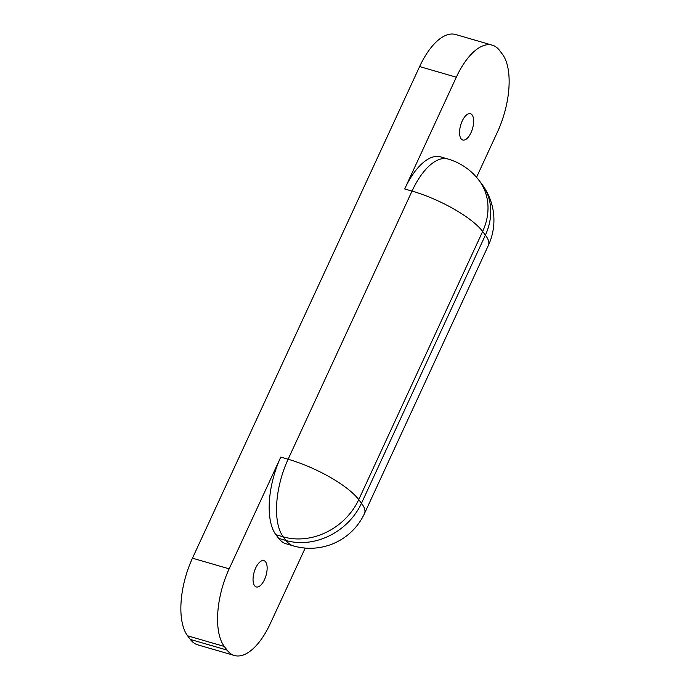 <?xml version="1.0" encoding="UTF-8"?>
<svg xmlns="http://www.w3.org/2000/svg" width="690" height="690" viewBox="0 0 690 690"><rect width="100%" height="100%" fill="white"/><g stroke="black" fill="none" stroke-linecap="round" stroke-linejoin="round"><path stroke-width="1.03" d="M462.205 121.035A13.697 6.167 -73.8 0 1 470.425 113.703A13.697 6.167 -73.8 0 1 471.003 132.687A13.697 6.167 -73.8 0 1 462.783 140.018A13.697 6.167 -73.8 0 1 462.205 121.035M264.494 579.609A13.697 6.167 106.2 0 0 263.908 560.634A13.697 6.167 106.2 0 0 255.697 567.965A13.697 6.167 106.2 0 0 256.275 586.94A13.697 6.167 106.2 0 0 264.494 579.609M278.674 538.364L286.014 540.494A59.918 26.988 106.2 0 0 293.414 545.902L286.074 543.772A59.918 26.988 -73.8 0 1 278.674 538.364L275.931 534.724A59.918 26.988 -73.8 0 1 280.778 457.099L288.118 459.23L412.025 191.078L404.685 188.948A59.918 26.988 -73.8 0 1 440.625 156.88L447.965 159.011A59.918 26.988 -73.8 0 0 412.025 191.078A59.918 17.06 24.8 0 1 482.646 231.461L358.74 499.62L361.491 503.26L485.389 235.109L482.646 231.461A59.918 50.706 -37.1 0 0 479.084 180.452A59.918 59.918 0 0 0 447.965 159.011M227.053 650.092A59.918 26.988 106.2 0 0 234.445 655.5L197.745 644.848A59.918 26.988 -73.8 0 1 190.354 639.449L227.053 650.092L224.302 646.452L187.602 635.809A59.918 26.988 -73.8 0 1 192.458 558.184L419.615 66.568A59.918 26.988 -73.8 0 1 455.555 34.5L492.255 45.152A59.918 26.988 106.2 0 0 456.314 77.211L404.685 188.948M234.445 655.5A59.918 26.988 106.2 0 0 270.385 623.432L305.204 548.067M192.458 558.184L229.158 568.836L280.778 457.099M229.158 568.836A59.918 26.988 106.2 0 0 224.302 646.452M190.354 639.449L187.602 635.809M476.531 177.296L497.542 131.816A59.918 26.988 106.2 0 0 502.398 54.191L499.646 50.551A59.918 26.988 106.2 0 0 492.255 45.152M293.414 545.902A59.918 59.918 0 0 0 364.501 513.489A59.918 17.06 24.8 0 0 361.491 503.26A59.918 50.706 -37.1 0 1 286.014 540.494L283.271 536.855L275.931 534.724M456.314 77.211L419.615 66.568M481.836 184.092A59.918 50.706 -37.1 0 1 485.389 235.109A59.918 17.06 24.8 0 1 488.408 245.33A59.918 59.918 0 0 0 481.836 184.092L479.084 180.452M283.271 536.855A59.918 50.706 -37.1 0 0 358.74 499.62A59.918 17.06 24.8 0 0 288.118 459.23A59.918 26.988 106.2 0 0 283.271 536.855M364.501 513.489L488.408 245.33"/></g></svg>
